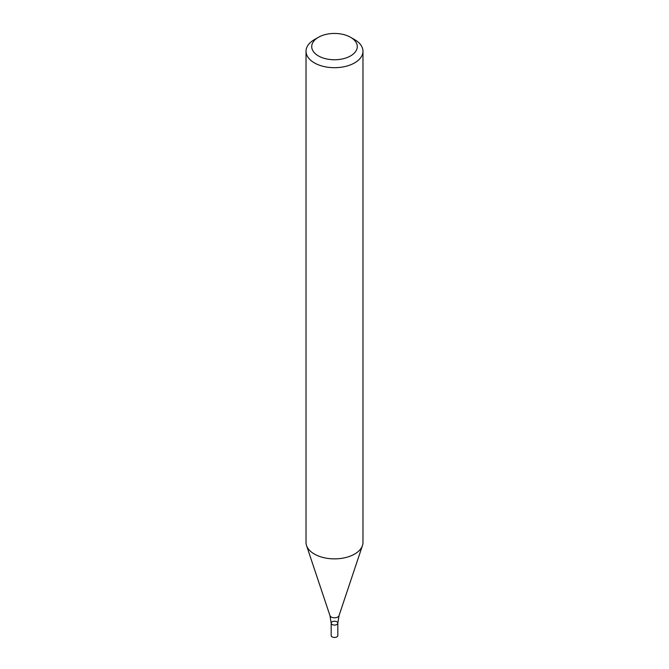 <?xml version="1.0" encoding="UTF-8"?>
<svg xmlns="http://www.w3.org/2000/svg" width="669" height="669" viewBox="0 0 669 669"><rect width="100%" height="100%" fill="white"/><g stroke="black" fill="none" stroke-linecap="round" stroke-linejoin="round"><path stroke-width="1" d="M350.606 37.305L354.637 39.63A28.474 16.441 180 0 1 362.974 51.254A28.474 16.441 180 0 1 354.637 62.878A28.474 16.441 180 0 1 323.604 66.44A28.474 16.441 180 0 1 306.026 51.254A28.474 16.441 180 0 1 314.363 39.63L318.394 37.305A22.779 13.154 180 0 1 350.606 37.305A22.779 13.154 180 0 1 350.606 55.903A22.779 13.154 180 0 1 318.394 55.903A22.779 13.154 180 0 1 318.394 37.305M362.974 51.254L362.974 542.434A28.474 16.441 180 0 1 362.456 545.544A28.474 16.441 180 0 1 354.637 554.057A28.474 16.441 180 0 1 326.154 558.147A28.474 16.441 180 0 1 306.544 545.544A28.474 16.441 180 0 1 306.026 542.434L306.026 51.254M337.82 623.148L337.82 635.55A3.32 1.915 -0 0 1 334.5 637.465A3.32 1.915 -0 0 1 331.18 635.55L331.18 623.148A3.32 1.915 -0 0 0 334.5 625.072A3.32 1.915 -0 0 0 337.82 623.148A3.32 1.915 -0 0 0 335.771 621.376A3.32 1.915 -0 0 0 332.15 621.794A3.32 1.915 -0 0 0 331.18 623.148A3.32 1.915 -0 0 0 334.5 625.072A3.32 1.915 -0 0 0 337.82 623.148L339.032 615.631L362.456 545.544M331.18 623.148L329.968 615.631A4.616 2.668 -0 0 0 334.5 617.796A4.616 2.668 -0 0 0 339.032 615.631M329.968 615.631L306.544 545.544"/></g></svg>
